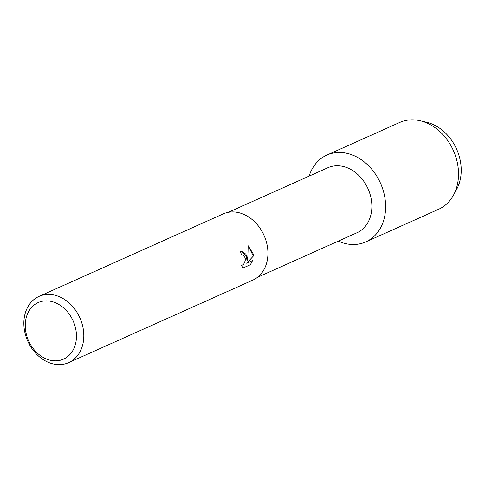 <?xml version="1.0" encoding="UTF-8"?>
<svg xmlns="http://www.w3.org/2000/svg" width="485" height="485" viewBox="0 0 485 485"><rect width="100%" height="100%" fill="white"/><g stroke="black" fill="none" stroke-linecap="round" stroke-linejoin="round"><path stroke-width="0.73" d="M423.417 121.68A42.85 33.72 65.9 0 1 460.75 163.524A42.85 33.72 65.9 0 1 454.966 192.102M228.326 212.315L327.872 167.725A35.623 28.033 65.9 0 1 371.486 200.766A35.623 28.033 65.9 0 1 357.002 232.745L257.456 277.335M385.108 199.202A47.566 37.436 65.9 0 1 338.245 241.148A47.566 37.436 65.9 0 0 365.769 241.906A47.566 37.436 65.9 0 0 385.108 199.202A47.566 37.436 65.9 0 0 349.576 154.03A47.566 37.436 65.9 0 0 309.121 176.122A47.566 37.436 65.9 0 1 326.872 155.079A47.566 37.436 65.9 0 1 385.108 199.202M39 296.408L223.124 213.927A36.278 28.548 65.9 0 1 267.538 247.574A36.278 28.548 65.9 0 1 252.788 280.142L68.664 362.622A36.278 28.548 65.9 0 1 24.25 328.975A36.278 28.548 65.9 0 1 39 296.408A36.278 28.548 65.9 0 1 83.414 330.055A36.278 28.548 65.9 0 1 68.664 362.622M246.998 256.777L247.077 260.924L247.871 256.389L248.187 245.774L253.255 253.976L253.364 256.068L246.659 263.228L252.539 260.597L250.454 264.701L243.203 267.944L241.269 265.125L242.579 265.071L243.706 264.186L245.21 260.748L245.258 258.717L245.052 257.65L242.888 254.928L241.433 254.989A36.278 28.548 -114.1 0 0 240.518 251.66L241.918 251.369L246.998 256.777M76.127 331.31A30.991 24.389 65.9 0 1 55.017 360.834A30.991 24.389 65.9 0 1 25.584 330.388A30.991 24.389 65.9 0 1 46.693 300.864A30.991 24.389 65.9 0 1 76.127 331.31M241.427 254.964L242.239 254.813M241.9 251.369L246.01 254.298L247.077 260.924M246.659 263.228L253.364 256.068M253.309 256.068L248.187 245.804M243.179 267.932L250.454 264.701M250.399 264.695L252.473 260.627M241.779 265.234L241.281 265.149M326.872 155.079L399.767 122.432A47.566 37.436 65.9 0 1 420.083 120.735L426.594 122.256A42.85 33.72 65.9 0 1 460.75 163.524A42.85 33.72 65.9 0 1 456.652 189.35L453.451 195.225A47.566 37.436 65.9 0 1 438.658 209.253L365.769 241.906M420.083 120.735A47.566 37.436 65.9 0 1 457.998 166.549A47.566 37.436 65.9 0 1 453.451 195.225"/></g></svg>
